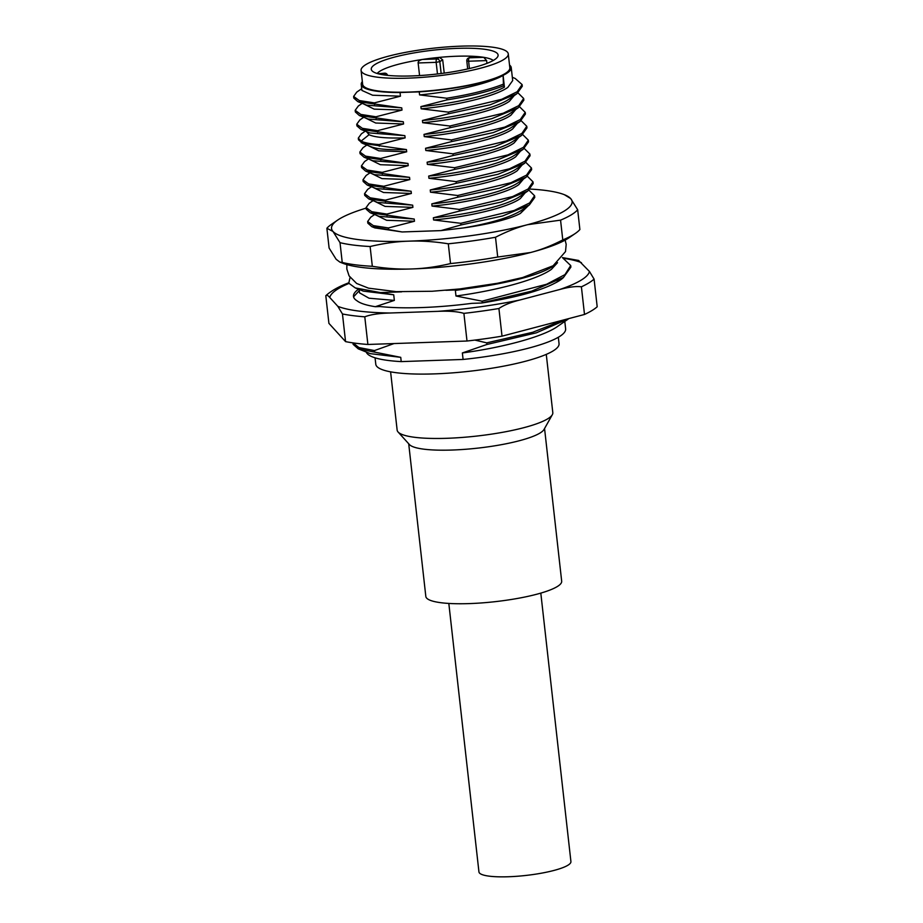 <?xml version="1.0" encoding="UTF-8"?>
<svg xmlns="http://www.w3.org/2000/svg" width="923" height="923" viewBox="0 0 923 923"><rect width="100%" height="100%" fill="white"/><g stroke="black" fill="none" stroke-linecap="round" stroke-linejoin="round"><path stroke-width="1.38" d="M377.161 73.471A59.51 11.249 173.6 0 1 380.23 71.013A59.51 11.249 173.6 0 1 422.469 59.453A59.51 11.249 173.6 0 1 439.463 57.376A59.51 11.249 173.6 0 1 471.941 56.245L469.322 57.826A2.85 2.584 58.7 0 0 468.169 58.172A2.85 2.584 58.7 0 0 468.157 58.172L471.941 56.245A59.51 11.249 173.6 0 1 483.71 57.33A59.51 11.249 173.6 0 1 493.286 60.456M486.929 63.375L486.629 60.583L483.71 57.33L469.322 57.826A2.85 1.061 88 0 0 468.619 61.218L466.807 60.906L467.673 68.937M493.909 60.087A63.814 12.057 -6.4 0 0 497.82 56.476A63.814 12.057 -6.4 0 0 449.178 48.769A63.814 12.057 -6.4 0 0 375.453 64.206A63.814 12.057 -6.4 0 0 371.854 70.598A63.814 12.057 -6.4 0 0 427.453 74.982A63.814 12.057 -6.4 0 0 493.909 60.087M444.217 73.113L442.705 59.88L439.81 61.633L436.152 62.337L437.479 73.967M419.561 75.559L418.142 62.972L436.152 62.337A2.85 1.061 -92 0 1 436.856 58.957L439.463 57.376L442.705 59.88M418.142 62.972C417.911 61.437 419.354 60.272 422.469 59.453L436.856 58.957A2.85 2.584 58.7 0 1 439.81 61.633L441.159 73.517M408.335 78.143A74.048 13.995 173.6 0 1 361.089 70.402A74.048 13.995 173.6 0 1 461.039 46.15A74.048 13.995 173.6 0 1 508.273 53.892A74.048 13.995 173.6 0 1 408.335 78.143M361.089 70.402L362.647 84.293A74.048 13.995 -6.4 0 0 409.893 92.035A74.048 13.995 -6.4 0 0 509.831 67.783L508.273 53.892M509.519 65.048A75.478 14.26 173.6 0 1 511.238 67.633A75.478 14.26 173.6 0 1 506.289 73.609A75.478 14.26 173.6 0 1 419.238 91.862L400.04 92.519A75.478 14.26 173.6 0 1 361.239 84.455A75.478 14.26 173.6 0 1 362.347 81.559M400.04 92.519L400.444 96.188L372.604 95.231L361.908 90.431L361.239 84.455M504.42 87.131L503.612 85.804C489.086 91.504 470.188 96.2 446.94 99.903L420.888 106.607C453.355 103.664 489.801 95.484 504.42 87.131L503.116 75.444C488.498 83.785 452.051 91.965 419.573 94.907L419.238 91.862M419.573 94.907L446.755 98.23C469.992 94.538 488.878 89.843 503.427 84.143L503.612 85.804M446.94 99.903L446.755 98.23M511.238 67.633L512.692 80.555L507.835 87.385C495.628 96.315 456.274 105.66 421.142 108.81L420.888 106.607M421.142 108.81L448.313 112.133L501.697 99.303L517.192 91.735L522.095 84.57L515.172 78.455L512.334 77.313M522.095 84.57L522.291 86.243L516.88 93.754L490.159 104.807L448.497 113.794L448.313 112.133M448.497 113.794L422.446 120.498C457.577 117.348 496.943 108.014 509.15 99.084L516.88 93.754M514.203 95.6L509.392 101.288C497.197 110.218 457.831 119.552 422.699 122.701L422.446 120.498M422.699 122.701L449.87 126.024L503.254 113.194L518.749 105.637L523.664 98.473L518.045 92.911M523.664 98.473L523.849 100.134L518.438 107.645L491.717 118.698L450.055 127.697L449.87 126.024M450.055 127.697L424.003 134.4C459.135 131.251 498.501 121.917 510.707 112.975L518.438 107.645M515.761 109.502L510.95 115.179C498.755 124.109 459.389 133.443 424.257 136.604L424.003 134.4M424.257 136.604L451.428 139.927L504.812 127.097L520.307 119.528L525.222 112.364L519.603 106.803M525.222 112.364L525.406 114.037L520.007 121.548L493.286 132.589L451.612 141.588L451.428 139.927M451.612 141.588L425.561 148.291C460.692 145.142 500.058 135.808 512.265 126.878L520.007 121.548M517.318 123.394L512.507 129.082C500.312 138.012 460.946 147.345 425.815 150.495L425.561 148.291M425.815 150.495L452.985 153.818L506.369 140.988L521.876 133.431L526.779 126.266L521.16 120.705M526.779 126.266L526.964 127.928L521.564 135.439L494.843 146.492L453.181 155.491L452.985 153.818M453.181 155.491L427.13 162.194C462.25 159.044 501.616 149.711 513.823 140.769L521.564 135.439M518.876 137.296L514.065 142.973C501.87 151.903 462.504 161.237 427.372 164.398L427.13 162.194M427.372 164.398L454.543 167.721L507.927 154.891L523.433 147.322L528.337 140.158L522.718 134.596M528.337 140.158L528.521 141.83L523.122 149.341L496.401 160.383L454.739 169.382L454.543 167.721M454.739 169.382L428.687 176.085C463.808 172.936 503.173 163.602 515.38 154.672L523.122 149.341M520.434 151.187L515.634 156.864C503.427 165.805 464.061 175.139 428.93 178.289L428.687 176.085M428.93 178.289L456.112 181.612L509.484 168.782L524.991 161.213L529.894 154.06L524.276 148.499M530.079 155.733L524.679 163.233L497.959 174.285L456.297 183.285L456.112 181.612M456.297 183.285L430.245 189.988C465.377 186.838 504.731 177.504 516.938 168.563L524.679 163.233M521.991 165.09L517.192 170.767C504.985 179.697 465.63 189.03 430.487 192.192L430.245 189.988M430.487 192.192L457.67 195.514L510.996 182.696L526.537 175.128L531.452 167.974L525.845 162.39M531.452 167.951L531.636 169.624L526.225 177.135L499.505 188.188L457.854 197.176L457.67 195.514M457.854 197.176L431.802 203.879C466.934 200.729 506.3 191.396 518.495 182.466L526.225 177.135M523.549 178.981L518.749 184.658C506.542 193.599 467.188 202.933 432.045 206.083L431.802 203.879M432.045 206.083L459.227 209.406L512.611 196.576L528.106 189.007L533.009 181.854L527.402 176.293M533.009 181.854L533.194 183.515L527.794 191.026L501.074 202.079L459.412 211.079L459.227 209.406M459.412 211.079L433.36 217.782C468.492 214.632 507.858 205.298 520.053 196.357L527.794 191.026M525.106 192.872L520.307 198.56C508.1 207.49 468.746 216.824 433.602 219.974L433.36 217.782M433.602 219.974L460.785 223.308L514.169 210.479L529.664 202.91L534.567 195.745L528.96 190.184M534.567 195.745L534.763 197.418L529.364 204.918L502.643 215.97L460.969 224.97L460.785 223.308M460.969 224.97L440.94 230.612L402.14 231.961L371.854 226.7L367.839 223.17L367.654 221.508L373.284 225.604L388.421 227.958L388.618 229.631M388.421 227.958L414.473 221.255L386.622 220.297L375.88 215.036M414.231 219.051L370.308 212.809L379.157 216.34L414.231 219.051L414.473 221.255M373.065 200.637L369.235 203.279L366.096 207.606L371.727 211.702L386.864 214.067L387.049 215.728M386.864 214.067L412.916 207.363L385.064 206.406L374.323 201.133M412.673 205.16L368.75 198.907L377.599 202.437L412.673 205.16L412.916 207.363M371.507 186.734L367.677 189.377L364.539 193.715L370.169 197.81L385.306 200.164L385.491 201.837M385.306 200.164L411.358 193.461L383.507 192.503L372.765 187.242M411.116 191.257L367.181 185.015L376.042 188.546L411.116 191.257L411.358 193.461M369.95 172.843L366.119 175.485L362.981 179.812L368.612 183.908L383.749 186.273L383.933 187.934M383.749 186.273L409.8 179.57L381.949 178.612L371.208 173.339M374.473 174.655L409.558 177.366L409.8 179.57M409.558 177.366L365.623 171.113L361.608 167.582L361.424 165.921L367.054 170.017L382.191 172.37L382.376 174.043M382.191 172.37L408.243 165.667L380.391 164.709L369.65 159.448M407.989 163.463L364.066 157.222L372.915 160.752L407.989 163.463L408.243 165.667M366.835 145.049L363.004 147.692L359.866 152.018L365.496 156.125L380.634 158.479L380.818 160.141M380.634 158.479L406.685 151.776L378.834 150.818L368.092 145.546M370.388 146.422C376.123 149.088 388.133 150.137 406.432 149.572L406.685 151.776M406.432 149.572L362.497 143.319L358.493 139.788L358.297 138.127L361.089 141.104C364.493 142.811 370.492 143.965 379.076 144.576L379.261 146.249M379.076 144.576L405.128 137.873C386.829 138.45 374.807 137.4 369.073 134.723L366.535 131.654M404.874 135.669L360.951 129.428L369.8 132.958L404.874 135.669L405.128 137.873M363.72 117.256L359.889 119.898L356.74 124.224L362.37 128.332L377.519 130.685L377.703 132.347M377.519 130.685L403.57 123.982L375.719 123.024L364.977 117.763M403.316 121.778L359.393 115.537L368.242 119.067L403.316 121.778L403.57 123.982M362.162 103.364L358.332 105.995L355.182 110.333L360.812 114.429L375.949 116.783L376.146 118.456M375.949 116.783L402.001 110.079L374.161 109.122L363.42 103.861M401.759 107.887L357.836 101.634L366.685 105.164L401.759 107.887L402.001 110.079M361.712 88.7L356.763 92.104L353.624 96.442L359.255 100.538L374.392 102.891L374.588 104.553M374.392 102.891L400.444 96.188M440.94 230.612L463.588 227.912C491.348 223.101 510.696 217.217 521.61 210.259L529.364 204.918M463.588 227.912A75.478 14.26 -6.4 0 0 520.376 213.432L528.544 205.483M526.675 206.775L520.376 213.432M530.287 189.077A121.04 22.879 173.6 0 1 564.391 194.707A121.04 22.879 173.6 0 1 570.656 198.549A121.04 22.879 173.6 0 1 527.575 224.693A121.04 22.879 173.6 0 1 408.751 241.157A121.04 22.879 173.6 0 1 333.007 231.465A121.04 22.879 173.6 0 1 337.564 220.147A121.04 22.879 173.6 0 1 366.154 208.113M374.83 227.889L402.14 231.961M340.022 242.668L342.237 262.444L339.849 262.086L342.387 263.101A121.04 22.879 -6.4 0 0 411.877 268.951A121.04 22.879 -6.4 0 0 530.702 252.487A121.04 22.879 -6.4 0 0 569.203 237.661L575.479 233.346A128.159 24.217 -6.4 0 0 579.886 229.527L577.671 209.763A128.159 24.217 173.6 0 1 560.561 220.147L527.575 224.693C517.365 227.335 506.669 231.523 495.501 237.269A128.159 24.217 173.6 0 1 448.301 243.799C434.248 241.561 421.061 240.684 408.751 241.157C396.475 241.526 383.587 243.326 370.111 246.522A128.159 24.217 173.6 0 1 340.022 242.668L333.007 231.465L326.88 228.269A128.159 24.217 173.6 0 1 331.299 224.462L337.564 220.147M339.849 262.086L336.122 259.259L329.107 248.045L326.88 228.269M448.301 243.799L450.516 263.574C437.029 266.77 424.153 268.57 411.877 268.951C399.555 269.412 386.379 268.535 372.327 266.297L370.111 246.522M342.237 262.444A128.159 24.217 -6.4 0 0 372.327 266.297M560.561 220.147L562.776 239.922C551.608 245.656 540.913 249.845 530.702 252.487L497.716 257.032L495.501 237.269M450.516 263.574A128.159 24.217 -6.4 0 0 497.716 257.032M577.671 209.763L570.656 198.549L564.391 194.707M562.776 239.922A128.159 24.217 -6.4 0 0 575.479 233.346M555.381 264.301A100.399 18.968 173.6 0 1 551.239 267.358A100.399 18.968 173.6 0 1 468.307 288.472L455.351 290.41A100.538 19.048 -8.4 0 0 468.307 288.472M380.391 292.579L355.274 287.918L363.293 291.114L393.729 294.806L380.391 292.579L401.678 291.841M445.878 290.295L457.104 289.914M355.274 287.918L348.779 283.199L350.059 277.419M345.56 341.614L342.456 313.958L337.818 306.321L329.788 297.506C327.919 295.36 326.58 294.76 325.807 295.706L328.911 323.362L345.56 341.614A138.842 26.236 -6.4 0 0 367.885 344.464L467.003 341.025A138.842 26.236 -6.4 0 0 502.02 336.168L584.501 314.466A138.842 26.236 -6.4 0 0 591.908 310.578A138.842 26.236 -6.4 0 0 597.193 306.771L594.089 279.115A138.842 26.236 173.6 0 1 588.805 282.923A138.842 26.236 173.6 0 1 581.398 286.811C576.183 286.084 568.96 286.984 559.719 289.51L519.937 299.987C510.684 302.317 503.681 305.155 498.916 308.513L502.02 336.168M325.807 295.706L325.957 295.545C331.172 290.918 338.279 286.857 347.267 283.373L348.617 282.842M562.488 257.598L578.629 260.459L589.451 271.466L594.089 279.115M367.885 344.464L364.781 316.82C370.55 314.558 378.984 313.289 390.106 313.001L437.917 311.339C449.028 310.855 457.681 311.536 463.9 313.37A138.842 26.236 173.6 0 0 481.587 311.143A138.842 26.236 173.6 0 0 498.916 308.513M563.561 277.385A106.803 20.179 -6.4 0 1 558.75 281.042A106.803 20.179 -6.4 0 1 554.665 283.269C540.093 290.907 515.784 297.494 481.702 303.009L471.757 303.355A106.803 20.179 -6.4 0 1 380.091 306.54L375.303 306.701C366.293 305.294 360.212 303.332 357.074 300.829A106.803 20.179 -6.4 0 1 353.486 296.398A106.803 20.179 -6.4 0 1 358.528 289.222M584.501 314.466L581.398 286.811M467.003 341.025L463.9 313.37M364.781 316.82A138.842 26.236 173.6 0 1 342.456 313.958M375.303 306.701L394.352 300.402L369.015 298.21L359.543 292.868L359.151 289.464M393.729 294.806L394.352 300.402M557.527 262.697L551.458 269.297C537.359 279.623 497.128 290.503 455.985 296.006L455.351 290.41M455.985 296.006L482.083 301.175L546.624 284.249L564.968 274.616L570.702 265.536L562.453 257.644M570.702 265.536L570.875 267.139L563.491 277.431L531.683 291.137L482.268 302.779L482.083 301.175M474.826 340.091L486.756 342.86L532.698 332.28L564.426 319.75M568.96 318.562L536.367 332.822L486.94 344.464L486.756 342.86M486.94 344.464L462.365 352.944C503.508 347.44 543.739 336.56 557.85 326.234M400.744 357.339L358.262 348.848L370.308 353.647L400.744 357.339L401.217 361.608L463.092 359.451L462.365 352.944M358.262 348.848L353.128 344.325L352.967 342.883L358.932 347.556L374.461 350.567L374.634 352.171M374.461 350.567L394.006 343.564M359.289 290.664L353.555 296.825M366.258 352.032A100.399 18.968 -6.4 0 0 401.217 361.608M463.092 359.451A100.399 18.968 -6.4 0 0 559.038 336.837A100.399 18.968 -6.4 0 0 565.626 328.888L564.795 321.446M375.061 357.812L375.788 364.25A92.208 17.422 -6.4 0 0 451.682 372.938A92.208 17.422 -6.4 0 0 552.992 350.994A92.208 17.422 -6.4 0 0 559.05 343.691L558.323 337.253M390.602 371.842L397.144 430.106A78.317 14.803 -6.4 0 0 398.078 431.999A78.317 14.803 -6.4 0 0 447.101 438.287A78.317 14.803 -6.4 0 0 547.662 418.846A78.317 14.803 -6.4 0 0 552.323 414.704A78.317 14.803 -6.4 0 0 552.808 412.639L546.278 354.386M552.323 414.704L544.039 429.449A68.348 12.922 173.6 0 1 539.978 433.06A68.348 12.922 173.6 0 1 452.212 450.032A68.348 12.922 173.6 0 1 409.42 444.551L398.078 431.999M408.704 443.755L425.826 596.443A68.348 12.922 -6.4 0 0 482.094 602.892A68.348 12.922 -6.4 0 0 557.192 586.613A68.348 12.922 -6.4 0 0 561.68 581.202L544.558 428.514M448.82 603.434L478.945 871.912A46.277 8.745 -6.4 0 0 482.914 874.877A46.277 8.745 -6.4 0 0 534.982 874.254A46.277 8.745 -6.4 0 0 570.922 861.597L540.809 593.108M370.804 217.159L367.654 221.497M370.308 212.809L366.281 209.279L366.096 207.606M368.75 198.907L364.723 195.376L364.539 193.715M367.181 185.015L363.166 181.485L362.981 179.812M368.392 158.941L364.562 161.583L361.424 165.921M364.066 157.222L360.051 153.691L359.855 152.018M365.277 131.147L361.435 133.8L358.297 138.127M360.951 129.428L356.924 125.897L356.74 124.224M359.393 115.537L355.367 111.995L355.182 110.333M357.836 101.634L353.809 98.103L353.624 96.442M503.427 84.143L503.116 75.444M469.415 68.544L468.619 61.218L486.629 60.583M378.349 73.805L384.603 73.229M387.556 75.363A2.85 2.781 -158.6 0 0 384.499 73.24L384.014 74.486A2.85 2.781 21.4 0 1 386.218 75.213M383.945 74.913L382.284 74.648M329.788 297.506A130.731 24.702 173.6 0 1 348.917 283.442M564.057 258.405A130.731 24.702 173.6 0 1 581.421 262.663M589.451 271.466A130.731 24.702 173.6 0 1 559.719 289.51M519.937 299.987A130.731 24.702 173.6 0 1 479.995 306.828A130.731 24.702 173.6 0 1 437.917 311.339M390.106 313.001A130.731 24.702 173.6 0 1 337.818 306.321M369.073 134.723L361.089 141.104L361.274 142.765M468.169 58.172A2.85 2.85 0 0 0 466.807 60.906M387.579 75.363A2.85 2.85 0 0 0 384.545 73.182L378.199 73.771M530.079 155.722L529.894 154.06M346.886 264.601L346.829 269.008L349.079 275.873L356.647 283.465L368.508 288.161L396.152 291.645L432.137 291.264L459.631 288.957L497.601 283.257L522.683 277.523L553.108 265.766L565.511 251.587L566.18 244.387L565.153 240.118M557.469 326.488L568.141 319.139M563.468 277.454L556.061 282.553M375.165 228.016L371.854 226.7M374.623 214.528L370.792 217.17M365.635 171.113L374.484 174.655M371.346 146.849L362.485 143.319"/></g></svg>
